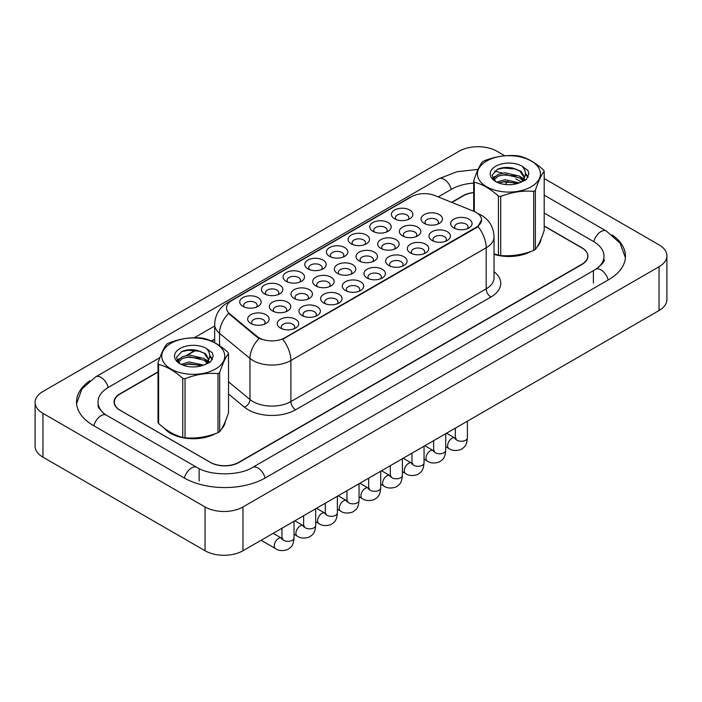 <?xml version="1.0" encoding="UTF-8"?>
<svg xmlns="http://www.w3.org/2000/svg" width="702" height="702" viewBox="0 0 702 702"><rect width="100%" height="100%" fill="white"/><g stroke="black" fill="none" stroke-linecap="round" stroke-linejoin="round"><path stroke-width="1.05" d="M394.568 218.787L394.568 218.787A10.723 6.195 180 0 1 394.568 210.03A10.723 6.195 180 0 1 409.74 210.03A10.723 6.195 180 0 1 409.74 218.787A10.723 6.195 180 0 1 394.568 218.787M407.976 219.612A6.704 3.87 0 0 0 408.854 217.699A6.704 3.87 0 0 0 406.897 214.961A6.704 3.87 0 0 0 399.587 214.119A6.704 3.87 0 0 0 395.454 217.699A6.704 3.87 0 0 0 396.332 219.612M329.554 256.327L329.554 256.327A10.723 6.195 180 0 1 329.554 247.569A10.723 6.195 180 0 1 344.726 247.569A10.723 6.195 180 0 1 344.726 256.327A10.723 6.195 180 0 1 329.554 256.327M342.962 257.143A6.704 3.87 0 0 0 343.84 255.23A6.704 3.87 0 0 0 341.883 252.492A6.704 3.87 0 0 0 334.573 251.658A6.704 3.87 0 0 0 330.44 255.23A6.704 3.87 0 0 0 331.318 257.143M307.888 268.84L307.888 268.84A10.723 6.195 180 0 1 307.888 260.082A10.723 6.195 180 0 1 323.052 260.082A10.723 6.195 180 0 1 323.052 268.84A10.723 6.195 180 0 1 307.888 268.84M321.297 269.656A6.704 3.87 0 0 0 322.174 267.743A6.704 3.87 0 0 0 320.209 265.005A6.704 3.87 0 0 0 312.908 264.163A6.704 3.87 0 0 0 308.766 267.743A6.704 3.87 0 0 0 309.643 269.656M286.214 281.344L286.214 281.344A10.723 6.195 180 0 1 286.214 272.587A10.723 6.195 180 0 1 301.386 272.587A10.723 6.195 180 0 1 301.386 281.344A10.723 6.195 180 0 1 286.214 281.344M299.622 282.169A6.704 3.87 0 0 0 300.5 280.256A6.704 3.87 0 0 0 298.543 277.518A6.704 3.87 0 0 0 291.233 276.676A6.704 3.87 0 0 0 287.092 280.256A6.704 3.87 0 0 0 287.978 282.169M351.228 243.813L351.228 243.813A10.723 6.195 180 0 1 351.228 235.056A10.723 6.195 180 0 1 366.391 235.056A10.723 6.195 180 0 1 366.391 243.813A10.723 6.195 180 0 1 351.228 243.813M364.636 244.638A6.704 3.87 0 0 0 365.514 242.716A6.704 3.87 0 0 0 363.548 239.979A6.704 3.87 0 0 0 356.247 239.145A6.704 3.87 0 0 0 352.106 242.716A6.704 3.87 0 0 0 352.983 244.638M372.902 231.3L372.902 231.3A10.723 6.195 180 0 1 372.902 222.543A10.723 6.195 180 0 1 388.066 222.543A10.723 6.195 180 0 1 388.066 231.3A10.723 6.195 180 0 1 372.902 231.3M386.311 232.125A6.704 3.87 0 0 0 387.188 230.203A6.704 3.87 0 0 0 385.222 227.474A6.704 3.87 0 0 0 377.913 226.632A6.704 3.87 0 0 0 373.78 230.203A6.704 3.87 0 0 0 374.657 232.125M264.54 293.857L264.54 293.857A10.723 6.195 180 0 1 264.54 285.1A10.723 6.195 180 0 1 279.712 285.1A10.723 6.195 180 0 1 279.712 293.857A10.723 6.195 180 0 1 264.54 293.857M277.948 294.682A6.704 3.87 0 0 0 278.834 292.769A6.704 3.87 0 0 0 276.869 290.031A6.704 3.87 0 0 0 269.559 289.189A6.704 3.87 0 0 0 265.426 292.769A6.704 3.87 0 0 0 266.304 294.682M242.874 306.37L242.874 306.37A10.723 6.195 180 0 1 242.874 297.613A10.723 6.195 180 0 1 258.038 297.613A10.723 6.195 180 0 1 258.038 306.37A10.723 6.195 180 0 1 242.874 306.37M256.283 307.195A6.704 3.87 0 0 0 257.16 305.273A6.704 3.87 0 0 0 255.195 302.536A6.704 3.87 0 0 0 247.894 301.702A6.704 3.87 0 0 0 243.752 305.273A6.704 3.87 0 0 0 244.629 307.195M424.175 223.368L424.175 223.368A10.723 6.195 180 0 1 424.175 214.61A10.723 6.195 180 0 1 439.347 214.61A10.723 6.195 180 0 1 439.347 223.368A10.723 6.195 180 0 1 424.175 223.368M437.583 224.192A6.704 3.87 0 0 0 438.46 222.28A6.704 3.87 0 0 0 436.495 219.542A6.704 3.87 0 0 0 429.194 218.699A6.704 3.87 0 0 0 425.052 222.28A6.704 3.87 0 0 0 425.93 224.192M402.5 235.881L402.5 235.881A10.723 6.195 180 0 1 402.5 227.123A10.723 6.195 180 0 1 417.672 227.123A10.723 6.195 180 0 1 417.672 235.881A10.723 6.195 180 0 1 402.5 235.881M415.909 236.706A6.704 3.87 0 0 0 416.795 234.784A6.704 3.87 0 0 0 414.829 232.055A6.704 3.87 0 0 0 407.52 231.212A6.704 3.87 0 0 0 403.387 234.784A6.704 3.87 0 0 0 404.264 236.706M337.495 273.42L337.495 273.42A10.723 6.195 180 0 1 337.495 264.663A10.723 6.195 180 0 1 352.658 264.663A10.723 6.195 180 0 1 352.658 273.42A10.723 6.195 180 0 1 337.495 273.42M350.903 274.236A6.704 3.87 0 0 0 351.781 272.323A6.704 3.87 0 0 0 349.815 269.586A6.704 3.87 0 0 0 342.506 268.743A6.704 3.87 0 0 0 338.373 272.323A6.704 3.87 0 0 0 339.25 274.236M315.821 285.925L315.821 285.925A10.723 6.195 180 0 1 315.821 277.176A10.723 6.195 180 0 1 330.984 277.176A10.723 6.195 180 0 1 330.984 285.925A10.723 6.195 180 0 1 315.821 285.925M329.229 286.749A6.704 3.87 0 0 0 330.107 284.837A6.704 3.87 0 0 0 328.141 282.099A6.704 3.87 0 0 0 320.84 281.256A6.704 3.87 0 0 0 316.699 284.837A6.704 3.87 0 0 0 317.576 286.749M294.147 298.438L294.147 298.438A10.723 6.195 180 0 1 294.147 289.68A10.723 6.195 180 0 1 309.319 289.68A10.723 6.195 180 0 1 309.319 298.438A10.723 6.195 180 0 1 294.147 298.438M307.555 299.263A6.704 3.87 0 0 0 308.432 297.35A6.704 3.87 0 0 0 306.476 294.612A6.704 3.87 0 0 0 299.166 293.769A6.704 3.87 0 0 0 295.033 297.35A6.704 3.87 0 0 0 295.911 299.263M272.481 310.951L272.481 310.951A10.723 6.195 180 0 1 272.481 302.193A10.723 6.195 180 0 1 287.644 302.193A10.723 6.195 180 0 1 287.644 310.951A10.723 6.195 180 0 1 272.481 310.951M285.889 311.776A6.704 3.87 0 0 0 286.767 309.854A6.704 3.87 0 0 0 284.801 307.125A6.704 3.87 0 0 0 277.501 306.283A6.704 3.87 0 0 0 273.359 309.854A6.704 3.87 0 0 0 274.236 311.776M380.835 248.394L380.835 248.394A10.723 6.195 180 0 1 380.835 239.636A10.723 6.195 180 0 1 395.998 239.636A10.723 6.195 180 0 1 395.998 248.394A10.723 6.195 180 0 1 380.835 248.394M394.243 249.219A6.704 3.87 0 0 0 395.121 247.297A6.704 3.87 0 0 0 393.155 244.559A6.704 3.87 0 0 0 385.854 243.726A6.704 3.87 0 0 0 381.712 247.297A6.704 3.87 0 0 0 382.59 249.219M359.161 260.907L359.161 260.907A10.723 6.195 180 0 1 359.161 252.15A10.723 6.195 180 0 1 374.333 252.15A10.723 6.195 180 0 1 374.333 260.907A10.723 6.195 180 0 1 359.161 260.907M372.569 261.723A6.704 3.87 0 0 0 373.446 259.81A6.704 3.87 0 0 0 371.49 257.072A6.704 3.87 0 0 0 364.18 256.239A6.704 3.87 0 0 0 360.047 259.81A6.704 3.87 0 0 0 360.925 261.723M250.807 323.464L250.807 323.464A10.723 6.195 180 0 1 250.807 314.707A10.723 6.195 180 0 1 265.979 314.707A10.723 6.195 180 0 1 265.979 323.464A10.723 6.195 180 0 1 250.807 323.464M264.215 324.28A6.704 3.87 0 0 0 265.093 322.367A6.704 3.87 0 0 0 263.136 319.629A6.704 3.87 0 0 0 255.826 318.796A6.704 3.87 0 0 0 251.685 322.367A6.704 3.87 0 0 0 252.571 324.28M453.782 227.948L453.782 227.948A10.723 6.195 180 0 1 453.782 219.191A10.723 6.195 180 0 1 468.945 219.191A10.723 6.195 180 0 1 468.945 227.948A10.723 6.195 180 0 1 453.782 227.948M467.19 228.773A6.704 3.87 0 0 0 468.067 226.86A6.704 3.87 0 0 0 466.102 224.122A6.704 3.87 0 0 0 458.801 223.28A6.704 3.87 0 0 0 454.659 226.86A6.704 3.87 0 0 0 455.537 228.773M432.107 240.461L432.107 240.461A10.723 6.195 180 0 1 432.107 231.704A10.723 6.195 180 0 1 447.279 231.704A10.723 6.195 180 0 1 447.279 240.461A10.723 6.195 180 0 1 432.107 240.461M445.516 241.286A6.704 3.87 0 0 0 446.393 239.373A6.704 3.87 0 0 0 444.436 236.635A6.704 3.87 0 0 0 437.127 235.793A6.704 3.87 0 0 0 432.994 239.373A6.704 3.87 0 0 0 433.871 241.286M410.442 252.974L410.442 252.974A10.723 6.195 180 0 1 410.442 244.217A10.723 6.195 180 0 1 425.605 244.217A10.723 6.195 180 0 1 425.605 252.974A10.723 6.195 180 0 1 410.442 252.974M423.85 253.799A6.704 3.87 0 0 0 424.728 251.878A6.704 3.87 0 0 0 422.762 249.14A6.704 3.87 0 0 0 415.461 248.306A6.704 3.87 0 0 0 411.319 251.878A6.704 3.87 0 0 0 412.197 253.799M367.093 278.001L367.093 278.001A10.723 6.195 180 0 1 367.093 269.243A10.723 6.195 180 0 1 382.265 269.243A10.723 6.195 180 0 1 382.265 278.001A10.723 6.195 180 0 1 367.093 278.001M380.502 278.817A6.704 3.87 0 0 0 381.388 276.904A6.704 3.87 0 0 0 379.422 274.166A6.704 3.87 0 0 0 372.113 273.332A6.704 3.87 0 0 0 367.98 276.904A6.704 3.87 0 0 0 368.857 278.817M388.768 265.488L388.768 265.488A10.723 6.195 180 0 1 388.768 256.73A10.723 6.195 180 0 1 403.94 256.73A10.723 6.195 180 0 1 403.94 265.488A10.723 6.195 180 0 1 388.768 265.488M402.176 266.304A6.704 3.87 0 0 0 403.053 264.391A6.704 3.87 0 0 0 401.088 261.653A6.704 3.87 0 0 0 393.787 260.819A6.704 3.87 0 0 0 389.645 264.391A6.704 3.87 0 0 0 390.523 266.304M302.088 315.531L302.088 315.531A10.723 6.195 180 0 1 302.088 306.774A10.723 6.195 180 0 1 317.251 306.774A10.723 6.195 180 0 1 317.251 315.531A10.723 6.195 180 0 1 302.088 315.531M315.496 316.356A6.704 3.87 0 0 0 316.374 314.435A6.704 3.87 0 0 0 314.408 311.706A6.704 3.87 0 0 0 307.099 310.863A6.704 3.87 0 0 0 302.966 314.435A6.704 3.87 0 0 0 303.843 316.356M323.754 303.018L323.754 303.018A10.723 6.195 180 0 1 323.754 294.261A10.723 6.195 180 0 1 338.926 294.261A10.723 6.195 180 0 1 338.926 303.018A10.723 6.195 180 0 1 323.754 303.018M337.162 303.843A6.704 3.87 0 0 0 338.039 301.93A6.704 3.87 0 0 0 336.082 299.192A6.704 3.87 0 0 0 328.773 298.35A6.704 3.87 0 0 0 324.64 301.93A6.704 3.87 0 0 0 325.517 303.843M345.428 290.514L345.428 290.514A10.723 6.195 180 0 1 345.428 281.756A10.723 6.195 180 0 1 360.591 281.756A10.723 6.195 180 0 1 360.591 290.514A10.723 6.195 180 0 1 345.428 290.514M358.836 291.33A6.704 3.87 0 0 0 359.714 289.417A6.704 3.87 0 0 0 357.748 286.679A6.704 3.87 0 0 0 350.447 285.837A6.704 3.87 0 0 0 346.305 289.417A6.704 3.87 0 0 0 347.183 291.33M280.414 328.045L280.414 328.045A10.723 6.195 180 0 1 280.414 319.287A10.723 6.195 180 0 1 295.577 319.287A10.723 6.195 180 0 1 295.577 328.045A10.723 6.195 180 0 1 280.414 328.045M293.822 328.869A6.704 3.87 0 0 0 294.7 326.948A6.704 3.87 0 0 0 292.734 324.21A6.704 3.87 0 0 0 285.433 323.376A6.704 3.87 0 0 0 281.291 326.948A6.704 3.87 0 0 0 282.169 328.869M473.815 211.302A18.103 10.451 180 0 1 476.228 212.478A18.103 10.451 180 0 1 481.528 219.866A18.103 10.451 180 0 1 476.228 227.255L284.74 337.811A18.103 10.451 180 0 1 257.116 336.416L229.782 313.882A18.103 10.451 180 0 1 226.509 307.888A18.103 10.451 180 0 1 231.809 300.5L411.6 196.692A18.103 10.451 180 0 1 434.784 195.525L473.815 211.302M164.11 428.044A32.178 18.577 0 0 0 170.507 433.318A32.178 18.577 0 0 0 215.505 433.599A32.178 18.577 0 0 1 170.507 433.318A32.178 18.577 0 0 1 164.11 428.044M481.528 219.866L477.983 226.518L476.228 227.79L282.695 339.259A23.464 13.549 60 0 1 290.9 360.521A26.816 15.479 180 0 1 252.974 360.521A26.816 15.479 180 0 1 249.973 358.459L219.524 333.345A26.816 15.479 180 0 1 214.672 324.464L214.672 342.664M261.179 339.259L257.116 337.206L228.562 313.434A23.464 15.69 129.5 0 0 219.524 333.345L219.524 345.638M494.032 254.387A32.178 18.577 0 0 0 531.186 251.342A32.178 18.577 0 0 1 494.032 254.387M537.153 246.85A32.178 18.577 0 0 0 541.058 238.996A32.178 18.577 0 0 1 537.153 246.85M221.472 429.106A32.178 18.577 0 0 0 225.377 421.253A32.178 18.577 0 0 1 221.472 429.106M158.003 372.121L120.261 393.91A20.112 11.609 0 0 0 114.373 402.114A20.112 11.609 0 0 0 120.261 410.328L210.319 462.32A20.112 11.609 0 0 0 238.759 462.32L581.932 264.198A20.112 11.609 0 0 0 587.82 255.984A20.112 11.609 0 0 0 581.932 247.78L544.19 225.983M473.683 192.611A20.112 11.609 0 0 0 463.434 195.779L451.895 202.439M214.672 339.399L211.644 341.146M196.077 350.14L187.144 355.3M178.317 360.389L177.229 361.021M158.003 371.841L119.981 393.796A20.112 11.609 0 0 0 114.084 402.009A20.112 11.609 0 0 0 119.981 410.222L210.512 462.486A20.112 11.609 0 0 0 238.952 462.486L582.019 264.417A20.112 11.609 0 0 0 587.916 256.204A20.112 11.609 0 0 0 582.019 247.999L544.19 226.149M473.683 192.515A20.112 11.609 0 0 0 463.048 195.726L451.614 202.334M214.672 339.127L211.381 341.032M195.718 350.07L186.434 355.431M178.519 360.003L177.273 360.723M597.314 268.304A36.197 20.902 0 0 0 604.001 256.204A36.197 20.902 0 0 0 593.401 241.427L544.19 213.013M473.683 183.143A36.197 20.902 0 0 0 451.676 189.163L438.232 196.92M214.672 325.991L194.278 337.767M159.933 357.599L108.599 387.232A36.197 20.902 0 0 0 97.999 402.009A36.197 20.902 0 0 0 104.686 414.11M504.773 155.783L496.946 151.255A26.816 15.479 0 0 0 459.02 151.255L42.954 391.47A26.816 15.479 0 0 0 35.1 402.421A26.816 15.479 0 0 0 42.954 413.364L205.054 506.958A26.816 15.479 0 0 0 242.98 506.958L659.046 266.742A26.816 15.479 0 0 0 666.9 255.791A26.816 15.479 0 0 0 659.046 244.849L544.19 178.536M35.1 402.421L35.1 446.209A26.816 15.479 0 0 0 42.954 457.151L205.054 550.745A26.816 15.479 0 0 0 242.98 550.745L659.046 310.53A26.816 15.479 0 0 0 666.9 299.578L666.9 255.791M89.882 380.721A57.652 33.284 0 0 0 76.544 402.009A57.652 33.284 0 0 0 93.436 425.544L183.968 477.816A57.652 33.284 0 0 0 265.496 477.816L608.564 279.738A57.652 33.284 0 0 0 625.456 256.204A57.652 33.284 0 0 0 612.118 234.916M486.653 161.03A31.502 18.191 -0 0 0 486.653 186.75A31.502 18.191 -0 0 0 531.212 186.75A31.502 18.191 -0 0 0 531.212 161.03A31.502 18.191 -0 0 0 486.653 161.03M494.032 253.799L498.429 255.168A36.197 20.902 -0 0 0 500.719 255.519C511.661 256.476 522.648 254.773 533.678 250.421A36.197 20.902 -0 0 0 534.529 249.947A36.197 20.902 -0 0 0 535.354 249.447C538.285 245.788 541.233 239.443 544.19 230.423L544.19 171.358A36.197 20.902 -0 0 0 543.576 170.033C535.512 162.724 527.465 158.082 519.445 156.098A36.197 20.902 -0 0 0 517.155 155.747C506.116 154.809 495.129 156.502 484.187 160.846A36.197 20.902 -0 0 0 483.336 161.32A36.197 20.902 -0 0 0 482.511 161.811C479.554 165.532 476.614 171.876 473.683 180.844A36.197 20.902 -0 0 0 474.298 182.169L474.298 211.504M498.429 255.168L498.429 196.095C490.365 188.794 482.318 184.152 474.298 182.169M498.429 196.095A36.197 20.902 -0 0 0 500.719 196.455L500.719 255.519M533.678 250.421L533.678 191.356C522.736 190.4 511.749 192.094 500.719 196.455M533.678 191.356A36.197 20.902 -0 0 0 534.529 190.874A36.197 20.902 -0 0 0 535.354 190.382L535.354 249.447M519.357 182.897L504.966 179.712L496.805 182.125M517.348 183.547L504.966 181.449L498.639 182.924M523.297 179.852L519.77 176.211L504.966 172.762L498.095 174.473L494.129 177.86L493.611 179.703M522.736 180.721L519.77 177.948L504.966 174.5L498.095 176.211L493.927 180.037M521.384 182.222L523.736 178.966L524.254 176.667L521.174 171.349L512.767 168.103C507.037 166.936 501.93 167.339 497.464 169.314L492.067 175.202L495.691 181.502M523.446 181.318L524.254 178.045M524.21 177.352L519.77 170.998L513.171 168.182M495.691 166.242A18.726 10.811 -0 0 0 495.691 181.537A18.726 10.811 -0 0 0 519.103 182.968L526.403 179.422L528.869 173.885L528.027 170.586L521.884 166.076A18.726 10.811 -0 0 0 495.691 166.242M521.884 166.076C525.789 170.042 526.403 174.333 523.736 178.957M473.683 211.249L473.683 180.844M544.19 171.358C541.251 175.026 538.311 181.37 535.354 190.382M515.979 182.968L503.773 181.923L498.92 182.81M524.894 180.502L524.034 179.809M523.516 179.44L522.648 178.87M515.979 176.018L503.773 174.974L498.92 175.851M494.226 177.694L492.795 178.571M527.939 177.36L525.368 173.982M516.031 169.077L503.773 168.024L497.244 169.419M528.86 174.061L528.027 170.586M525.447 180.133L524.192 179.063M523.815 178.782L520.814 176.983M495.41 176.228L492.471 177.939M528.15 176.939L525.368 173.104M170.981 343.278A31.502 18.191 -0 0 0 170.981 369.006A31.502 18.191 -0 0 0 215.532 369.006A31.502 18.191 -0 0 0 215.532 343.278A31.502 18.191 -0 0 0 170.981 343.278M167.664 343.576A36.197 20.902 -0 0 0 166.839 344.068C163.882 347.788 160.934 354.133 158.003 363.101A36.197 20.902 -0 0 0 158.617 364.426L158.617 423.49C166.637 430.774 174.684 435.415 182.748 437.416A36.197 20.902 -0 0 0 185.038 437.776C195.981 438.732 206.967 437.03 217.997 432.678A36.197 20.902 -0 0 0 218.849 432.195A36.197 20.902 -0 0 0 219.673 431.704C222.604 428.036 225.553 421.691 228.51 412.679L228.51 353.615A36.197 20.902 -0 0 0 227.896 352.29C219.831 344.98 211.785 340.338 203.764 338.355A36.197 20.902 -0 0 0 201.474 338.004C190.444 337.057 179.458 338.759 168.515 343.102A36.197 20.902 -0 0 0 167.664 343.576M182.748 437.416L182.748 378.352C174.684 371.051 166.637 366.4 158.617 364.426M182.748 378.352A36.197 20.902 -0 0 0 185.038 378.711L185.038 437.776M217.997 432.678L217.997 373.613C207.055 372.648 196.069 374.35 185.038 378.711M217.997 373.613A36.197 20.902 -0 0 0 218.849 373.131A36.197 20.902 -0 0 0 219.673 372.639L219.673 431.704M158.003 363.101L158.003 422.165A36.197 20.902 -0 0 0 158.617 423.49M203.685 365.154L189.286 361.969L181.125 364.382M201.676 365.803L189.286 363.706L182.959 365.18M207.616 362.109L204.089 358.468L189.286 355.019L182.423 356.73L178.457 360.117L177.939 361.96M207.055 362.978L204.089 360.205L189.286 356.756L182.423 358.468L178.247 362.293M205.704 364.478L208.055 361.223L208.582 358.924L205.493 353.606L197.086 350.359C191.356 349.192 186.258 349.596 181.783 351.57L176.395 357.458L180.019 363.75A18.726 10.811 -0 0 0 203.422 365.224L210.723 361.679L213.189 356.142L212.346 352.843L206.212 348.332A18.726 10.811 -0 0 0 180.01 348.499A18.726 10.811 -0 0 0 180.01 363.785M207.774 363.566L208.582 360.301M208.529 359.608L204.089 353.255L197.49 350.43M206.212 348.332C210.109 352.299 210.732 356.59 208.055 361.214M228.51 353.615C225.579 357.274 222.631 363.618 219.673 372.639M200.298 365.224L188.101 364.18L183.24 365.058M209.214 362.758L208.362 362.065M207.845 361.697L206.967 361.126M200.298 358.274L188.101 357.23L183.24 358.108M178.545 359.942L177.115 360.828M212.258 359.608L209.687 356.23M200.351 351.333L188.101 350.272L181.564 351.676M213.189 356.318L212.346 352.843M209.775 362.39L208.512 361.319M208.134 361.039L205.133 359.24M179.73 358.485L176.799 360.187M212.469 359.196L209.687 355.361M284.74 337.811L284.74 338.346M257.116 336.416L257.116 337.206M229.782 313.882L229.782 314.671M476.228 227.255L476.228 227.79M494.032 271.744A33.52 19.349 180 0 1 490.926 297.034L295.639 409.784A6.704 3.87 60 0 1 290.9 401.57L486.179 288.829A26.816 15.479 0 0 0 494.032 277.878L494.032 236.828A26.816 15.479 180 0 1 486.179 247.78A23.464 13.549 -120 0 0 477.983 226.518M295.639 409.784A33.52 19.349 180 0 1 248.236 409.784A33.52 19.349 180 0 1 244.48 407.195L228.51 394.024M259.117 338.452A23.464 15.69 129.5 0 0 249.973 358.459L249.973 399.508A26.816 15.479 0 0 0 252.974 401.57A26.816 15.479 0 0 0 290.9 401.57L290.9 360.521L486.179 247.78L486.179 288.829A6.704 3.87 60 0 0 490.926 297.034M494.032 236.828C493.585 227.185 489.347 219.963 481.326 215.145L477.939 213.496A23.464 10.986 112 0 0 477.623 213.373M229.817 301.869A23.464 13.549 -120 0 0 227.387 302.781C219.366 307.599 215.128 314.829 214.672 324.464M227.387 302.781L409.635 197.56A23.464 13.549 60 0 1 411.407 196.806M228.51 381.8L249.973 399.508A6.704 4.484 -50.5 0 1 244.48 407.195M294.033 521.27L294.033 537.89A6.037 3.484 180 0 1 291.988 540.496A6.037 3.484 180 0 1 283.731 540.347A6.037 3.484 180 0 1 281.967 537.89L281.774 539.189L282.309 538.741M294.033 537.89C293.348 546.393 290.891 547.306 287.522 549.622C282.537 551.167 278.536 550.824 275.5 548.587A6.037 3.484 -60 0 1 274.579 543.752A6.037 3.484 -60 0 1 278.518 538.434A6.037 3.484 -60 0 1 278.782 538.294A6.037 3.484 -60 0 1 281.537 538.136L282.757 538.618M315.698 508.757L315.698 525.377A6.037 3.484 180 0 1 313.654 527.992A6.037 3.484 180 0 1 305.405 527.843A6.037 3.484 180 0 1 303.633 525.377L303.44 526.676L303.984 526.228M315.698 525.377C315.014 533.88 312.565 534.792 309.196 537.118C304.212 538.653 300.202 538.311 297.174 536.074A6.037 3.484 -60 0 1 296.244 531.238A6.037 3.484 -60 0 1 300.184 525.921A6.037 3.484 -60 0 1 300.456 525.78A6.037 3.484 -60 0 1 303.203 525.622L304.431 526.105M337.372 496.244L337.372 512.864A6.037 3.484 180 0 1 335.328 515.479A6.037 3.484 180 0 1 327.071 515.329A6.037 3.484 180 0 1 325.307 512.864L325.114 514.171L325.649 513.724M337.372 512.864C336.688 521.375 334.231 522.279 330.861 524.605C325.877 526.149 321.876 525.798 318.84 523.56A6.037 3.484 -60 0 1 317.918 518.725A6.037 3.484 -60 0 1 321.858 513.408A6.037 3.484 -60 0 1 322.13 513.267A6.037 3.484 -60 0 1 324.877 513.109L326.097 513.601M359.047 483.731L359.047 500.351A6.037 3.484 180 0 1 357.002 502.965A6.037 3.484 180 0 1 348.745 502.816A6.037 3.484 180 0 1 346.981 500.351L346.779 501.658L347.323 501.21M359.047 500.351C358.353 508.862 355.905 509.766 352.536 512.091C347.551 513.636 343.541 513.285 340.514 511.047A6.037 3.484 -60 0 1 339.592 506.212A6.037 3.484 -60 0 1 343.532 500.903A6.037 3.484 -60 0 1 343.796 500.754A6.037 3.484 -60 0 1 346.542 500.605L347.771 501.088M380.712 471.217L380.712 487.837A6.037 3.484 180 0 1 378.668 490.452A6.037 3.484 180 0 1 370.41 490.303A6.037 3.484 180 0 1 368.647 487.837L368.453 489.145L368.998 488.697M380.712 487.837C380.028 496.349 377.579 497.262 374.201 499.578C369.226 501.123 365.215 500.772 362.188 498.543A6.037 3.484 -60 0 1 361.258 493.708A6.037 3.484 -60 0 1 365.198 488.39A6.037 3.484 -60 0 1 365.47 488.241A6.037 3.484 -60 0 1 368.217 488.092L369.445 488.574M265.084 478.044A10.723 6.195 -120 0 0 252.544 467.427C239.356 475.956 210.1 475.956 196.911 467.427L106.379 415.163L103.22 413.057L98.447 407.432L97.999 405.291M184.372 478.044A10.723 6.195 -60 0 1 191.549 467.962A10.723 6.195 -60 0 1 196.911 467.427M93.84 425.781A10.723 6.195 -60 0 1 101.018 415.689A10.723 6.195 -60 0 1 106.379 415.163M76.606 403.518L81.95 388.934L95.656 376.851A10.723 6.195 60 0 1 108.196 387.469M95.656 376.851L438.732 178.773A10.723 6.195 60 0 1 451.272 189.391M507.818 181.37A10.723 6.195 120 0 0 505.37 184.503M544.19 195.156L606.344 231.046A10.723 6.195 120 0 0 593.804 241.663M608.16 279.975A10.723 6.195 -120 0 0 595.621 269.357L252.544 467.427M242.98 550.745L242.98 506.958M205.054 550.745L205.054 506.958M42.954 457.151L42.954 413.364M659.046 310.53L659.046 266.742M199.131 481.098L199.131 469.059M593.401 283.02L593.401 270.981M402.386 458.713L402.386 475.333A6.037 3.484 180 0 1 400.342 477.939A6.037 3.484 180 0 1 392.085 477.79A6.037 3.484 180 0 1 390.321 475.333L390.128 476.632L390.663 476.184M402.386 475.333C401.702 483.836 399.245 484.749 395.875 487.065C390.891 488.61 386.89 488.267 383.854 486.03A6.037 3.484 -60 0 1 382.932 481.195A6.037 3.484 -60 0 1 386.872 475.877A6.037 3.484 -60 0 1 387.135 475.728A6.037 3.484 -60 0 1 389.891 475.579L391.111 476.061M424.052 446.2L424.052 462.82A6.037 3.484 180 0 1 422.016 465.435A6.037 3.484 180 0 1 413.759 465.277A6.037 3.484 180 0 1 411.986 462.82L411.793 464.119L412.337 463.671M424.052 462.82C423.367 471.323 420.919 472.235 417.55 474.561C412.565 476.096 408.555 475.754 405.528 473.517A6.037 3.484 -60 0 1 404.598 468.682A6.037 3.484 -60 0 1 408.546 463.364A6.037 3.484 -60 0 1 408.81 463.223A6.037 3.484 -60 0 1 411.556 463.066L412.785 463.548M445.726 433.687L445.726 450.307A6.037 3.484 180 0 1 443.682 452.922A6.037 3.484 180 0 1 435.424 452.772A6.037 3.484 180 0 1 433.66 450.307L433.467 451.605L434.003 451.167M445.726 450.307C445.042 458.81 442.585 459.722 439.215 462.048C434.231 463.583 430.229 463.241 427.193 461.003A6.037 3.484 -60 0 1 426.272 456.168A6.037 3.484 -60 0 1 430.212 450.851A6.037 3.484 -60 0 1 430.484 450.71A6.037 3.484 -60 0 1 433.231 450.552L434.459 451.035M467.4 421.174L467.4 437.794A6.037 3.484 180 0 1 465.356 440.408A6.037 3.484 180 0 1 457.099 440.259A6.037 3.484 180 0 1 455.335 437.794L455.142 439.101L455.677 438.653M467.4 437.794C466.707 446.305 464.259 447.209 460.889 449.534C455.905 451.079 451.895 450.728 448.868 448.49A6.037 3.484 -60 0 1 447.946 443.655A6.037 3.484 -60 0 1 451.886 438.346A6.037 3.484 -60 0 1 452.149 438.197A6.037 3.484 -60 0 1 454.905 438.039L456.124 438.531M409.635 197.56L413.934 195.56M587.82 255.984L587.82 257.327M114.373 402.114L114.373 403.957M275.5 548.587L261.109 540.277M281.967 528.237L281.967 537.89M281.537 538.136L273.175 533.309M297.174 536.074L294.033 534.257M303.633 515.724L303.633 525.377M303.203 525.622L294.84 520.796M318.84 523.56L315.698 521.744M325.307 503.211L325.307 512.864M324.877 513.109L316.514 508.283M340.514 511.047L337.372 509.24M346.981 490.698L346.981 500.351M346.542 500.605L338.188 495.77M362.188 498.543L359.047 496.726M368.647 478.185L368.647 487.837M368.217 488.092L359.854 483.266M515.812 178.773L521.533 182.081M625.394 257.713L620.05 243.129L606.344 231.046M604.001 259.486C605.493 260.574 602.702 263.864 595.621 269.357M438.732 178.773L457.02 171.718L478.053 169.41M494.594 171.077L502.571 173.087M506.484 174.421L507.511 174.807M383.854 486.03L380.712 484.213M390.321 465.672L390.321 475.333M389.891 475.579L381.528 470.752M405.528 473.517L402.386 471.7M411.986 453.167L411.986 462.82M411.556 463.066L403.202 458.239M427.193 461.003L424.052 459.187M433.66 440.654L433.66 450.307M433.231 450.552L424.868 445.726M448.868 448.49L445.726 446.683M455.335 428.141L455.335 437.794M454.905 438.039L446.542 433.213"/></g></svg>
